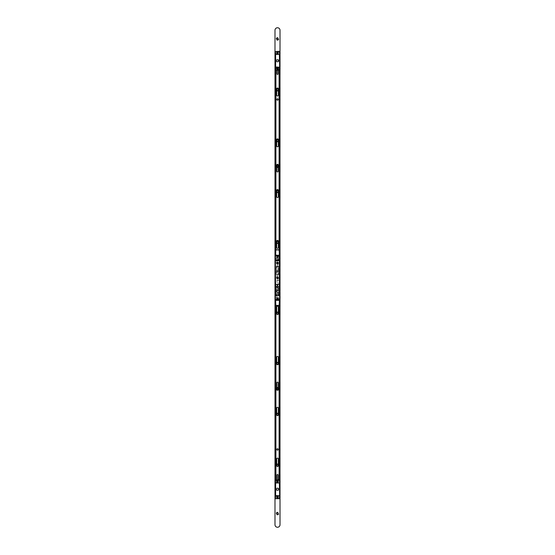 <?xml version="1.0" encoding="UTF-8"?>
<svg xmlns="http://www.w3.org/2000/svg" width="555" height="555" viewBox="0 0 555 555"><rect width="100%" height="100%" fill="white"/><g stroke="black" fill="none" stroke-linecap="round" stroke-linejoin="round"><path stroke-width="0.42" stroke-dasharray="2.77 2.08" d="M277.5 270.868A0.562 0.562 0 0 0 276.938 271.43A0.562 0.562 0 0 0 277.5 271.992A0.562 0.562 0 0 1 276.938 271.43A0.562 0.562 0 0 1 277.5 270.868A0.562 0.562 0 0 1 278.062 271.43A0.562 0.562 0 0 1 277.5 271.992A0.562 0.562 0 0 0 278.062 271.43A0.562 0.562 0 0 0 277.5 270.868M277.986 255.376L277.014 255.376L277.986 255.376L277.986 300.075L277.014 300.075L277.986 300.075M277.014 255.376L277.014 300.075M277.5 298.451A0.562 0.562 0 0 1 278.062 299.013A0.562 0.562 0 0 1 277.5 299.568A0.562 0.562 0 0 1 276.938 299.013A0.562 0.562 0 0 1 277.5 298.451A0.562 0.562 0 0 1 278.062 299.013A0.562 0.562 0 0 1 277.5 299.568A0.562 0.562 0 0 1 276.938 299.013A0.562 0.562 0 0 1 277.5 298.451M277.5 277.167A0.562 0.562 0 0 1 278.062 277.722A0.562 0.562 0 0 1 277.5 278.284A0.562 0.562 0 0 1 276.938 277.722A0.562 0.562 0 0 1 277.5 277.167A0.562 0.562 0 0 1 278.062 277.722A0.562 0.562 0 0 1 277.5 278.284A0.562 0.562 0 0 1 276.938 277.722A0.562 0.562 0 0 1 277.5 277.167M277.5 262.64A0.562 0.562 0 0 1 278.062 263.195A0.562 0.562 0 0 1 277.5 263.757A0.562 0.562 0 0 1 276.938 263.195A0.562 0.562 0 0 1 277.5 262.64A0.562 0.562 0 0 1 278.062 263.195A0.562 0.562 0 0 1 277.5 263.757A0.562 0.562 0 0 1 276.938 263.195A0.562 0.562 0 0 1 277.5 262.64M277.708 285.548L277.708 284.708L277.708 285.548M277.431 285.548L277.431 284.708L277.431 285.548M275.335 285.548L275.335 283.126L275.335 285.548M275.89 285.548L275.89 283.126L275.89 285.548M279.664 285.548L279.664 283.126L279.664 285.548M279.109 285.548L279.109 283.126L279.109 285.548M275.335 260.122L275.335 260.85L275.335 260.122M279.664 259.4L275.335 259.4L279.664 259.4L279.664 260.24M275.335 261.662L275.335 262.57L275.335 261.662M279.664 261.662L279.664 262.57L279.664 261.662M275.335 279.54L275.335 280.587L275.335 279.54M279.664 279.54L279.664 280.587L279.664 279.54M275.335 263.757L275.335 266.858L275.335 263.757M279.664 263.757L279.664 266.858L279.664 261.003L275.335 261.003L275.335 258.165L275.335 261.003L279.664 261.003L279.664 263.757M277.431 286.845L277.431 284.243L277.431 286.845L275.89 286.845L275.89 284.243L275.89 286.845M275.89 284.333L277.431 284.333M275.89 284.243L277.431 284.243M275.89 286.762L277.431 286.762M279.387 300.075L279.387 255.376L275.335 255.654L275.335 299.79L279.387 300.075L275.613 300.075M276.355 295.968L275.821 295.968L275.821 287.025L275.821 295.968L276.57 295.968L276.938 294.851L279.179 294.851L279.179 288.135L276.938 288.135L279.179 288.135L279.165 294.851L276.938 294.851L276.355 295.968L276.355 287.025L275.821 287.025L276.57 287.025L276.938 288.135L276.355 287.025M277.708 286.845L277.708 284.243L277.708 286.845L279.109 286.845L279.109 284.243L279.109 286.845M277.708 284.333L279.109 284.333M277.708 284.243L279.109 284.243M277.708 286.762L279.109 286.762M279.005 292.083L279.005 290.91L278.242 290.91L278.242 289.613L277.417 289.613L277.417 290.91L276.48 290.91L276.48 292.083L277.417 292.083L277.417 293.38L278.242 293.38L278.242 292.083L279.005 292.083L278.242 292.083M279.179 294.851L279.179 288.135M276.119 295.968L276.119 287.025M278.756 292.083L279.005 290.91M278.756 290.91L278.242 290.91M277.847 290.91L277.847 289.613L278.242 289.613M277.847 289.613L277.417 289.613M277.417 290.91L277.021 290.91L277.021 289.613M277.021 290.91L276.48 290.91M278.242 293.38L277.021 293.38L277.021 292.083L276.085 292.083L276.085 290.91M276.085 292.083L276.48 292.083M277.021 292.083L277.417 292.083M277.021 293.38L277.417 293.38M277.847 293.38L277.847 292.083M279.664 258.165L279.664 261.003L279.664 256.743L279.664 258.165L275.335 258.165L275.335 256.743L275.335 258.165L279.664 258.165M276.466 266.185L278.617 266.351L278.617 274.565L278.617 266.351L276.466 266.268L278.631 266.338L278.631 274.579L276.369 274.579L276.466 266.185L278.7 266.351L278.7 274.565L276.369 274.579L276.452 266.254L278.534 266.351L278.534 274.565L276.466 274.565L276.466 266.268L278.548 266.254L278.7 274.565M277.5 497.495A0.416 0.416 0 0 1 277.084 497.079A0.416 0.416 0 0 1 277.5 496.663A0.416 0.416 0 0 1 277.916 497.079A0.416 0.416 0 0 1 277.5 497.495A0.416 0.416 0 0 1 277.084 497.079A0.416 0.416 0 0 1 277.5 496.663A0.416 0.416 0 0 1 277.916 497.079A0.416 0.416 0 0 1 277.5 497.495M277.5 481.851A0.416 0.416 0 0 1 277.084 481.435A0.416 0.416 0 0 1 277.5 481.019A0.416 0.416 0 0 1 277.916 481.435A0.416 0.416 0 0 1 277.5 481.851A0.416 0.416 0 0 1 277.084 481.435A0.416 0.416 0 0 1 277.5 481.019A0.416 0.416 0 0 1 277.916 481.435A0.416 0.416 0 0 1 277.5 481.851M277.056 488.282L277.944 488.282L278.221 490.454L276.806 490.481L276.82 488.039M277.944 488.282L278.215 488.018L278.742 488.677L278.756 489.787L278.77 488.712L278.173 490.53L276.785 490.495L276.23 489.801L276.258 488.677L276.778 490.481L276.23 488.712L276.785 488.018L276.258 488.677M278.194 488.032L278.756 488.664L278.221 488.032L278.742 489.836M276.806 488.032L278.18 488.039M278.235 488.018L276.785 488.018M276.765 490.495L276.244 488.726L276.778 488.06L276.778 490.454L276.244 488.726M279.387 479.825L275.335 480.11L275.613 498.688L279.664 498.404L279.387 479.825M277.5 68.959A0.416 0.416 0 0 1 277.084 68.536A0.416 0.416 0 0 1 277.5 68.119A0.416 0.416 0 0 1 277.916 68.536A0.416 0.416 0 0 1 277.5 68.959A0.416 0.416 0 0 1 277.084 68.536A0.416 0.416 0 0 1 277.5 68.119A0.416 0.416 0 0 1 277.916 68.536A0.416 0.416 0 0 1 277.5 68.959M277.5 53.315A0.416 0.416 0 0 1 277.084 52.891A0.416 0.416 0 0 1 277.5 52.475A0.416 0.416 0 0 1 277.916 52.891A0.416 0.416 0 0 1 277.5 53.315A0.416 0.416 0 0 1 277.084 52.891A0.416 0.416 0 0 1 277.5 52.475A0.416 0.416 0 0 1 277.916 52.891A0.416 0.416 0 0 1 277.5 53.315M278.194 61.938L276.841 61.973L276.841 59.454L276.244 60.183L276.785 61.952L276.23 61.258L276.785 59.482L276.258 60.134M276.82 61.931L276.23 61.258L276.765 59.475L278.173 59.441L278.77 60.169L278.235 61.952L278.742 60.134L278.215 61.952L276.806 61.938M278.18 61.931L277.056 61.695M277.056 59.739L278.215 59.475L278.756 60.12L278.215 61.952M278.235 59.475L276.785 59.482M276.765 61.952L276.244 60.183L276.778 59.517L276.778 61.91L276.244 60.183M278.742 60.134L278.742 61.3M279.387 51.289L275.335 51.566L275.613 70.145L279.664 69.861L279.387 51.289M277.07 388.965A0.43 0.43 0 0 1 277.5 388.535A0.43 0.43 0 0 1 277.93 388.965A0.43 0.43 0 0 1 277.5 389.402A0.43 0.43 0 0 1 277.07 388.965A0.43 0.43 0 0 1 277.5 388.535A0.43 0.43 0 0 1 277.93 388.965A0.43 0.43 0 0 1 277.5 389.402A0.43 0.43 0 0 1 277.07 388.965A0.416 0.416 0 0 0 277.5 389.388A0.416 0.416 0 0 0 277.916 388.965A0.416 0.416 0 0 0 277.5 388.549A0.416 0.416 0 0 0 277.084 388.965A0.416 0.416 0 0 0 277.5 389.388A0.416 0.416 0 0 0 277.916 388.965A0.416 0.416 0 0 0 277.5 388.549A0.416 0.416 0 0 0 277.084 388.965M277.07 166.035A0.43 0.43 0 0 1 277.5 165.598A0.43 0.43 0 0 1 277.93 166.035A0.43 0.43 0 0 1 277.5 166.465A0.43 0.43 0 0 1 277.07 166.035A0.43 0.43 0 0 1 277.5 165.598A0.43 0.43 0 0 1 277.93 166.035A0.43 0.43 0 0 1 277.5 166.465A0.43 0.43 0 0 1 277.07 166.035A0.416 0.416 0 0 0 277.5 166.451A0.416 0.416 0 0 0 277.916 166.035A0.416 0.416 0 0 0 277.5 165.612A0.416 0.416 0 0 0 277.084 166.035A0.416 0.416 0 0 0 277.5 166.451A0.416 0.416 0 0 0 277.916 166.035A0.416 0.416 0 0 0 277.5 165.612A0.416 0.416 0 0 0 277.084 166.035M276.106 313.256A1.394 1.394 0 0 1 277.5 311.861A1.394 1.394 0 0 1 278.894 313.256A1.394 1.394 0 0 1 277.5 314.657A1.394 1.394 0 0 1 276.106 313.256M276.73 313.256A0.77 0.77 0 0 1 277.5 312.493A0.77 0.77 0 0 1 278.27 313.256A0.77 0.77 0 0 1 277.5 314.026A0.77 0.77 0 0 1 276.73 313.256M276.106 363.546A1.394 1.394 0 0 1 277.5 362.144A1.394 1.394 0 0 1 278.894 363.546A1.394 1.394 0 0 1 277.5 364.94A1.394 1.394 0 0 1 276.106 363.546M276.73 363.546A0.77 0.77 0 0 1 277.5 362.776A0.77 0.77 0 0 1 278.27 363.546A0.77 0.77 0 0 1 277.5 364.309A0.77 0.77 0 0 1 276.73 363.546M276.106 414.391A1.394 1.394 0 0 1 277.5 412.989A1.394 1.394 0 0 1 278.894 414.391A1.394 1.394 0 0 1 277.5 415.785A1.394 1.394 0 0 1 276.106 414.391M276.73 414.391A0.77 0.77 0 0 1 277.5 413.621A0.77 0.77 0 0 1 278.27 414.391A0.77 0.77 0 0 1 277.5 415.154A0.77 0.77 0 0 1 276.73 414.391M276.106 465.229A1.394 1.394 0 0 1 277.5 463.834A1.394 1.394 0 0 1 278.894 465.229A1.394 1.394 0 0 1 277.5 466.63A1.394 1.394 0 0 1 276.106 465.229M276.73 465.229A0.77 0.77 0 0 1 277.5 464.466A0.77 0.77 0 0 1 278.27 465.229A0.77 0.77 0 0 1 277.5 465.999A0.77 0.77 0 0 1 276.73 465.229M276.106 513.562A1.394 1.394 0 0 1 277.5 512.168A1.394 1.394 0 0 1 278.894 513.562A1.394 1.394 0 0 1 277.5 514.957A1.394 1.394 0 0 1 276.106 513.562M276.73 513.562A0.77 0.77 0 0 1 277.5 512.792A0.77 0.77 0 0 1 278.27 513.562A0.77 0.77 0 0 1 277.5 514.332A0.77 0.77 0 0 1 276.73 513.562M276.106 258.588A1.394 1.394 0 0 1 277.5 257.187A1.394 1.394 0 0 1 278.894 258.588A1.394 1.394 0 0 1 277.5 259.983A1.394 1.394 0 0 1 276.106 258.588M276.73 258.588A0.77 0.77 0 0 1 277.5 257.818A0.77 0.77 0 0 1 278.27 258.588A0.77 0.77 0 0 1 277.5 259.358A0.77 0.77 0 0 1 276.73 258.588A0.77 0.77 0 0 1 277.5 257.818A0.77 0.77 0 0 1 278.27 258.588A0.77 0.77 0 0 1 277.5 259.358A0.77 0.77 0 0 1 276.73 258.588M276.106 242.299A1.394 1.394 0 0 1 277.5 240.905A1.394 1.394 0 0 1 278.894 242.299A1.394 1.394 0 0 1 277.5 243.7A1.394 1.394 0 0 1 276.106 242.299M276.73 242.299A0.77 0.77 0 0 1 277.5 241.529A0.77 0.77 0 0 1 278.27 242.299A0.77 0.77 0 0 1 277.5 243.069A0.77 0.77 0 0 1 276.73 242.299M276.106 191.454A1.394 1.394 0 0 1 277.5 190.06A1.394 1.394 0 0 1 278.894 191.454A1.394 1.394 0 0 1 277.5 192.856A1.394 1.394 0 0 1 276.106 191.454M276.73 191.454A0.77 0.77 0 0 1 277.5 190.691A0.77 0.77 0 0 1 278.27 191.454A0.77 0.77 0 0 1 277.5 192.224A0.77 0.77 0 0 1 276.73 191.454M276.106 140.609A1.394 1.394 0 0 1 277.5 139.215A1.394 1.394 0 0 1 278.894 140.609A1.394 1.394 0 0 1 277.5 142.011A1.394 1.394 0 0 1 276.106 140.609M276.73 140.609A0.77 0.77 0 0 1 277.5 139.846A0.77 0.77 0 0 1 278.27 140.609A0.77 0.77 0 0 1 277.5 141.379A0.77 0.77 0 0 1 276.73 140.609M276.106 89.771A1.394 1.394 0 0 1 277.5 88.37A1.394 1.394 0 0 1 278.894 89.771A1.394 1.394 0 0 1 277.5 91.166A1.394 1.394 0 0 1 276.106 89.771M276.73 89.771A0.77 0.77 0 0 1 277.5 89.001A0.77 0.77 0 0 1 278.27 89.771A0.77 0.77 0 0 1 277.5 90.534A0.77 0.77 0 0 1 276.73 89.771M276.106 38.926A1.394 1.394 0 0 1 277.5 37.525A1.394 1.394 0 0 1 278.894 38.926A1.394 1.394 0 0 1 277.5 40.321A1.394 1.394 0 0 1 276.106 38.926M276.73 38.926A0.77 0.77 0 0 1 277.5 38.156A0.77 0.77 0 0 1 278.27 38.926A0.77 0.77 0 0 1 277.5 39.689A0.77 0.77 0 0 1 276.73 38.926M276.383 299.013A1.117 1.117 0 0 1 277.5 297.896A1.117 1.117 0 0 1 278.617 299.013A1.117 1.117 0 0 1 277.5 300.13A1.117 1.117 0 0 1 276.383 299.013M276.938 299.013A0.562 0.562 0 0 1 277.5 298.451A0.562 0.562 0 0 1 278.062 299.013A0.562 0.562 0 0 1 277.5 299.568A0.562 0.562 0 0 1 276.938 299.013A0.562 0.562 0 0 1 277.5 298.451A0.562 0.562 0 0 1 278.062 299.013A0.562 0.562 0 0 1 277.5 299.568A0.562 0.562 0 0 1 276.938 299.013A0.562 0.562 0 0 1 277.5 298.451A0.562 0.562 0 0 1 278.062 299.013A0.562 0.562 0 0 1 277.5 299.568A0.562 0.562 0 0 1 276.938 299.013A0.562 0.562 0 0 1 277.5 298.451A0.562 0.562 0 0 1 278.062 299.013A0.562 0.562 0 0 1 277.5 299.568A0.562 0.562 0 0 1 276.938 299.013M276.383 277.722A1.117 1.117 0 0 1 277.5 276.605A1.117 1.117 0 0 1 278.617 277.722A1.117 1.117 0 0 1 277.5 278.839A1.117 1.117 0 0 1 276.383 277.722M276.938 277.722A0.562 0.562 0 0 1 277.5 277.167A0.562 0.562 0 0 1 278.062 277.722A0.562 0.562 0 0 1 277.5 278.284A0.562 0.562 0 0 1 276.938 277.722A0.562 0.562 0 0 1 277.5 277.167A0.562 0.562 0 0 1 278.062 277.722A0.562 0.562 0 0 1 277.5 278.284A0.562 0.562 0 0 1 276.938 277.722A0.562 0.562 0 0 1 277.5 277.167A0.562 0.562 0 0 1 278.062 277.722A0.562 0.562 0 0 1 277.5 278.284A0.562 0.562 0 0 1 276.938 277.722A0.562 0.562 0 0 1 277.5 277.167A0.562 0.562 0 0 1 278.062 277.722A0.562 0.562 0 0 1 277.5 278.284A0.562 0.562 0 0 1 276.938 277.722M276.383 263.195A1.117 1.117 0 0 1 277.5 262.078A1.117 1.117 0 0 1 278.617 263.195A1.117 1.117 0 0 1 277.5 264.312A1.117 1.117 0 0 1 276.383 263.195M276.938 263.195A0.562 0.562 0 0 1 277.5 262.64A0.562 0.562 0 0 1 278.062 263.195A0.562 0.562 0 0 1 277.5 263.757A0.562 0.562 0 0 1 276.938 263.195A0.562 0.562 0 0 1 277.5 262.64A0.562 0.562 0 0 1 278.062 263.195A0.562 0.562 0 0 1 277.5 263.757A0.562 0.562 0 0 1 276.938 263.195A0.562 0.562 0 0 1 277.5 262.64A0.562 0.562 0 0 1 278.062 263.195A0.562 0.562 0 0 1 277.5 263.757A0.562 0.562 0 0 1 276.938 263.195A0.562 0.562 0 0 1 277.5 262.64A0.562 0.562 0 0 1 278.062 263.195A0.562 0.562 0 0 1 277.5 263.757A0.562 0.562 0 0 1 276.938 263.195M276.383 481.435A1.117 1.117 0 0 1 277.5 480.318A1.117 1.117 0 0 1 278.617 481.435A1.117 1.117 0 0 1 277.5 482.552A1.117 1.117 0 0 1 276.383 481.435M276.938 481.435A0.562 0.562 0 0 1 277.5 480.873A0.562 0.562 0 0 1 278.062 481.435A0.562 0.562 0 0 1 277.5 481.997A0.562 0.562 0 0 1 276.938 481.435A0.562 0.562 0 0 1 277.5 480.873A0.562 0.562 0 0 1 278.062 481.435A0.562 0.562 0 0 1 277.5 481.997A0.562 0.562 0 0 1 276.938 481.435A0.562 0.562 0 0 1 277.5 480.873A0.562 0.562 0 0 1 278.062 481.435A0.562 0.562 0 0 1 277.5 481.997A0.562 0.562 0 0 1 276.938 481.435A0.562 0.562 0 0 1 277.5 480.873A0.562 0.562 0 0 1 278.062 481.435A0.562 0.562 0 0 1 277.5 481.997A0.562 0.562 0 0 1 276.938 481.435M276.383 497.079A1.117 1.117 0 0 1 277.5 495.962A1.117 1.117 0 0 1 278.617 497.079A1.117 1.117 0 0 1 277.5 498.196A1.117 1.117 0 0 1 276.383 497.079M276.938 497.079A0.562 0.562 0 0 1 277.5 496.517A0.562 0.562 0 0 1 278.062 497.079A0.562 0.562 0 0 1 277.5 497.641A0.562 0.562 0 0 1 276.938 497.079A0.562 0.562 0 0 1 277.5 496.517A0.562 0.562 0 0 1 278.062 497.079A0.562 0.562 0 0 1 277.5 497.641A0.562 0.562 0 0 1 276.938 497.079A0.562 0.562 0 0 1 277.5 496.517A0.562 0.562 0 0 1 278.062 497.079A0.562 0.562 0 0 1 277.5 497.641A0.562 0.562 0 0 1 276.938 497.079A0.562 0.562 0 0 1 277.5 496.517A0.562 0.562 0 0 1 278.062 497.079A0.562 0.562 0 0 1 277.5 497.641A0.562 0.562 0 0 1 276.938 497.079M276.383 52.891A1.117 1.117 0 0 1 277.5 51.775A1.117 1.117 0 0 1 278.617 52.891A1.117 1.117 0 0 1 277.5 54.008A1.117 1.117 0 0 1 276.383 52.891M276.938 52.891A0.562 0.562 0 0 1 277.5 52.336A0.562 0.562 0 0 1 278.062 52.891A0.562 0.562 0 0 1 277.5 53.453A0.562 0.562 0 0 1 276.938 52.891A0.562 0.562 0 0 1 277.5 52.336A0.562 0.562 0 0 1 278.062 52.891A0.562 0.562 0 0 1 277.5 53.453A0.562 0.562 0 0 1 276.938 52.891A0.562 0.562 0 0 1 277.5 52.336A0.562 0.562 0 0 1 278.062 52.891A0.562 0.562 0 0 1 277.5 53.453A0.562 0.562 0 0 1 276.938 52.891A0.562 0.562 0 0 1 277.5 52.336A0.562 0.562 0 0 1 278.062 52.891A0.562 0.562 0 0 1 277.5 53.453A0.562 0.562 0 0 1 276.938 52.891M276.383 68.536A1.117 1.117 0 0 1 277.5 67.419A1.117 1.117 0 0 1 278.617 68.536A1.117 1.117 0 0 1 277.5 69.653A1.117 1.117 0 0 1 276.383 68.536M276.938 68.536A0.562 0.562 0 0 1 277.5 67.981A0.562 0.562 0 0 1 278.062 68.536A0.562 0.562 0 0 1 277.5 69.097A0.562 0.562 0 0 1 276.938 68.536A0.562 0.562 0 0 1 277.5 67.981A0.562 0.562 0 0 1 278.062 68.536A0.562 0.562 0 0 1 277.5 69.097A0.562 0.562 0 0 1 276.938 68.536A0.562 0.562 0 0 1 277.5 67.981A0.562 0.562 0 0 1 278.062 68.536A0.562 0.562 0 0 1 277.5 69.097A0.562 0.562 0 0 1 276.938 68.536A0.562 0.562 0 0 1 277.5 67.981A0.562 0.562 0 0 1 278.062 68.536A0.562 0.562 0 0 1 277.5 69.097A0.562 0.562 0 0 1 276.938 68.536M280.011 524.739A2.511 2.511 0 0 1 277.5 527.25A2.511 2.511 0 0 1 274.989 524.739L274.989 30.261A2.511 2.511 0 0 1 277.5 27.75A2.511 2.511 0 0 1 280.011 30.261L280.011 524.739M277.986 287.698L278.381 286.997L279.207 287.081L279.207 295.857L277.014 295.239L276.619 295.94L275.877 295.94L275.877 286.997L276.619 286.997L277.014 287.698L279.207 287.081L279.207 295.857L278.381 295.94L277.986 295.239L275.793 295.857L275.793 287.081L277.986 287.698M278.756 488.664L278.215 490.495M277.5 448.738A0.715 0.715 0 0 1 278.215 449.446A0.715 0.715 0 0 1 277.5 450.16A0.715 0.715 0 0 1 276.785 449.446A0.715 0.715 0 0 1 277.5 448.738M277.5 314.095A0.839 0.839 0 0 1 276.661 313.256L276.661 306.971A0.839 0.839 0 0 1 277.5 306.138A0.839 0.839 0 0 1 278.339 306.971L278.339 313.256A0.839 0.839 0 0 1 277.5 314.095M277.5 364.378A0.839 0.839 0 0 1 276.661 363.546L276.661 357.26A0.839 0.839 0 0 1 277.5 356.421A0.839 0.839 0 0 1 278.339 357.26L278.339 363.546A0.839 0.839 0 0 1 277.5 364.378M278.201 387.917L278.201 389.104A0.701 0.701 0 0 1 277.5 389.804A0.701 0.701 0 0 1 276.799 389.104L276.799 387.917M277.5 389.804A0.701 0.701 0 0 1 276.799 389.104L276.799 382.818A0.701 0.701 0 0 1 277.5 382.124A0.701 0.701 0 0 1 278.201 382.818L278.201 389.104A0.701 0.701 0 0 1 277.5 389.804M277.5 415.223A0.839 0.839 0 0 1 276.661 414.391L276.661 408.105A0.839 0.839 0 0 1 277.5 407.266A0.839 0.839 0 0 1 278.339 408.105L278.339 414.391A0.839 0.839 0 0 1 277.5 415.223M277.5 466.068A0.839 0.839 0 0 1 276.661 465.229L276.661 458.943A0.839 0.839 0 0 1 277.5 458.111A0.839 0.839 0 0 1 278.339 458.943L278.339 465.229A0.839 0.839 0 0 1 277.5 466.068M278.09 479.825L278.09 480.692A0.59 0.59 0 0 1 277.5 481.282A0.59 0.59 0 0 1 276.91 480.692L276.91 479.825M277.5 481.282A0.59 0.59 0 0 1 276.91 480.692L276.91 475.108A0.59 0.59 0 0 1 277.5 474.518A0.59 0.59 0 0 1 278.09 475.108L278.09 480.692A0.59 0.59 0 0 1 277.5 481.282M279.109 305.659L279.109 299.152L278.603 298.985L279.109 297.168L278.104 297.362L278.104 299.409A0.604 0.604 0 0 1 277.5 300.012A0.604 0.604 0 0 1 276.896 299.409L276.896 297.362L276.432 297.126L275.89 298.264L275.89 480.519L276.848 481.511L278.097 481.532L279.109 480.47L278.714 479.825M275.89 479.825L275.918 480.581L276.903 481.532L278.152 481.511L279.109 480.47L278.714 479.881L279.109 478.91L279.109 299.152L278.603 298.985L279.109 297.168L278.104 297.362L278.104 299.409A0.604 0.604 0 0 1 277.5 300.012A0.604 0.604 0 0 1 276.896 299.409L276.896 297.362L276.432 297.126L275.89 298.264L275.89 305.659M276.799 387.855A1.311 1.311 0 0 0 276.189 388.965A1.311 1.311 0 0 1 277.5 387.654A1.311 1.311 0 0 1 278.811 388.965A1.311 1.311 0 0 1 277.5 390.276A1.311 1.311 0 0 1 276.189 388.965A1.311 1.311 0 0 0 277.5 390.276A1.311 1.311 0 0 0 278.201 387.855M278.201 387.758A1.394 1.394 0 0 1 278.894 388.965A1.394 1.394 0 0 0 277.5 387.57A1.394 1.394 0 0 0 276.106 388.965A1.394 1.394 0 0 0 277.5 390.359A1.394 1.394 0 0 0 278.894 388.965A1.394 1.394 0 0 1 277.5 390.359A1.394 1.394 0 0 1 276.799 387.758M278.256 388.965A0.756 0.756 0 0 0 277.5 388.209A0.756 0.756 0 0 0 276.744 388.965A0.756 0.756 0 0 1 277.5 388.209A0.756 0.756 0 0 1 278.256 388.965A0.756 0.756 0 0 1 277.5 389.721A0.756 0.756 0 0 1 276.744 388.965A0.756 0.756 0 0 0 277.5 389.721A0.756 0.756 0 0 0 278.256 388.965M276.827 388.965A0.673 0.673 0 0 1 277.5 388.292A0.673 0.673 0 0 1 278.173 388.965A0.673 0.673 0 0 0 277.5 388.292A0.673 0.673 0 0 0 276.827 388.965A0.673 0.673 0 0 0 277.5 389.638A0.673 0.673 0 0 0 278.173 388.965A0.673 0.673 0 0 1 277.5 389.638A0.673 0.673 0 0 1 276.827 388.965A0.645 0.645 0 0 0 277.5 389.61A0.645 0.645 0 0 0 278.145 388.965A0.645 0.645 0 0 0 277.5 388.32A0.645 0.645 0 0 0 276.855 388.965A0.645 0.645 0 0 0 277.5 389.61A0.645 0.645 0 0 0 278.145 388.965A0.645 0.645 0 0 0 277.5 388.32A0.645 0.645 0 0 0 276.855 388.965M278.201 167.145A1.311 1.311 0 0 0 278.811 166.035A1.311 1.311 0 0 1 277.5 167.346A1.311 1.311 0 0 1 276.189 166.035A1.311 1.311 0 0 0 276.799 167.145M276.799 167.242A1.394 1.394 0 0 1 276.106 166.035A1.394 1.394 0 0 0 277.5 167.43A1.394 1.394 0 0 0 278.894 166.035A1.394 1.394 0 0 1 278.201 167.242M278.256 166.035A0.756 0.756 0 0 0 277.5 165.279A0.756 0.756 0 0 0 276.744 166.035A0.756 0.756 0 0 1 277.5 165.279A0.756 0.756 0 0 1 278.256 166.035A0.756 0.756 0 0 1 277.5 166.791A0.756 0.756 0 0 1 276.744 166.035A0.756 0.756 0 0 0 277.5 166.791A0.756 0.756 0 0 0 278.256 166.035M276.827 166.035A0.673 0.673 0 0 1 277.5 165.362A0.673 0.673 0 0 1 278.173 166.035A0.673 0.673 0 0 0 277.5 165.362A0.673 0.673 0 0 0 276.827 166.035A0.673 0.673 0 0 0 277.5 166.708A0.673 0.673 0 0 0 278.173 166.035A0.673 0.673 0 0 1 277.5 166.708A0.673 0.673 0 0 1 276.827 166.035A0.645 0.645 0 0 0 277.5 166.68A0.645 0.645 0 0 0 278.145 166.035A0.645 0.645 0 0 0 277.5 165.39A0.645 0.645 0 0 0 276.855 166.035A0.645 0.645 0 0 0 277.5 166.68A0.645 0.645 0 0 0 278.145 166.035A0.645 0.645 0 0 0 277.5 165.39A0.645 0.645 0 0 0 276.855 166.035M276.806 164.918A1.311 1.311 0 0 0 276.189 166.035A1.311 1.311 0 0 1 277.5 164.724A1.311 1.311 0 0 1 278.811 166.035A1.311 1.311 0 0 0 278.194 164.918M278.18 164.814A1.394 1.394 0 0 1 278.894 166.035A1.394 1.394 0 0 0 277.5 164.641A1.394 1.394 0 0 0 276.106 166.035A1.394 1.394 0 0 1 276.82 164.814M276.661 241.238A0.839 0.839 0 0 1 277.5 240.398A0.839 0.839 0 0 1 278.339 241.238L278.339 247.523A0.839 0.839 0 0 1 277.5 248.362A0.839 0.839 0 0 1 276.661 247.523L276.661 241.238M276.661 190.393A0.839 0.839 0 0 1 277.5 189.553A0.839 0.839 0 0 1 278.339 190.393L278.339 196.678A0.839 0.839 0 0 1 277.5 197.518A0.839 0.839 0 0 1 276.661 196.678L276.661 190.393M276.799 164.974A0.701 0.701 0 0 1 277.5 164.273A0.701 0.701 0 0 1 278.201 164.974L278.201 171.259A0.701 0.701 0 0 1 277.5 171.96A0.701 0.701 0 0 1 276.799 171.259L276.799 167.083M276.661 139.694A0.839 0.839 0 0 1 277.5 138.854A0.839 0.839 0 0 1 278.339 139.694L278.339 145.979A0.839 0.839 0 0 1 277.5 146.811A0.839 0.839 0 0 1 276.661 145.979L276.661 139.694M276.661 88.849A0.839 0.839 0 0 1 277.5 88.009A0.839 0.839 0 0 1 278.339 88.849L278.339 95.134A0.839 0.839 0 0 1 277.5 95.973A0.839 0.839 0 0 1 276.661 95.134L276.661 88.849M277.5 98.776A0.715 0.715 0 0 1 278.215 99.491A0.715 0.715 0 0 1 277.5 100.205A0.715 0.715 0 0 1 276.785 99.491A0.715 0.715 0 0 1 277.5 98.776M276.91 70.145L276.91 67.807A0.59 0.59 0 0 1 277.5 67.224A0.59 0.59 0 0 1 278.09 67.807L278.09 73.815A0.59 0.59 0 0 1 277.5 74.405A0.59 0.59 0 0 1 276.91 73.815L276.91 67.807A0.59 0.59 0 0 1 277.5 67.224A0.59 0.59 0 0 1 278.09 67.807L278.09 70.145M279.109 249.785L279.109 254.87L278.548 255.036L278.548 256.549L279.109 256.715L279.109 257.388L278.159 257.388A0.923 0.923 0 0 0 277.195 257.159L275.995 255.8A0.562 0.562 0 0 1 275.89 255.48L275.89 68.764L277.014 66.975L279.019 66.975L278.548 69.403L279.109 69.569L279.109 254.87L278.548 255.036L278.548 256.549L279.109 256.715L279.109 257.388L278.159 257.388A0.923 0.923 0 0 0 277.195 257.159L275.995 255.8A0.562 0.562 0 0 1 275.89 255.48L275.89 249.785M275.89 70.145L275.939 68.605L277.014 66.975L279.109 67.058L278.548 67.752L278.548 69.403L279.109 69.569L279.109 70.145M278.201 164.988L278.201 167.083M276.244 388.965A1.256 1.256 0 0 0 277.5 390.221A1.256 1.256 0 0 0 278.756 388.965A1.256 1.256 0 0 0 277.5 387.709A1.256 1.256 0 0 0 276.244 388.965M276.244 166.035A1.256 1.256 0 0 0 277.5 167.291A1.256 1.256 0 0 0 278.756 166.035A1.256 1.256 0 0 0 277.5 164.78A1.256 1.256 0 0 0 276.244 166.035M277.666 497.245L277.299 497.204L277.625 497.641M277.944 497.079A0.444 0.444 0 0 1 277.5 497.523A0.444 0.444 0 0 1 277.056 497.079A0.444 0.444 0 0 1 277.5 496.635A0.444 0.444 0 0 1 277.944 497.079M278.548 497.079A1.048 1.048 0 0 1 277.5 498.126A1.048 1.048 0 0 1 276.452 497.079A1.048 1.048 0 0 1 277.5 496.031A1.048 1.048 0 0 1 278.548 497.079A1.048 1.048 0 0 1 277.5 498.126A1.048 1.048 0 0 1 276.452 497.079A1.048 1.048 0 0 1 277.5 496.031A1.048 1.048 0 0 1 278.548 497.079M277.375 497.641L277.333 497.245M277.375 496.517L277.375 496.878L277.625 496.517M277.375 496.878L276.938 496.954L277.375 496.878M276.938 496.954L277.299 497.204L276.938 497.204M277.701 497.204L278.062 497.204L277.701 497.204M278.062 496.954L277.701 496.954L278.062 497.204M277.666 481.601L277.299 481.56L277.625 481.997M277.944 481.435A0.444 0.444 0 0 1 277.5 481.879A0.444 0.444 0 0 1 277.056 481.435A0.444 0.444 0 0 1 277.5 480.991A0.444 0.444 0 0 1 277.944 481.435M278.548 481.435A1.048 1.048 0 0 1 277.5 482.482A1.048 1.048 0 0 1 276.452 481.435A1.048 1.048 0 0 1 277.5 480.387A1.048 1.048 0 0 1 278.548 481.435A1.048 1.048 0 0 1 277.5 482.482A1.048 1.048 0 0 1 276.452 481.435A1.048 1.048 0 0 1 277.5 480.387A1.048 1.048 0 0 1 278.548 481.435M277.375 481.997L277.333 481.601M277.375 480.873L277.375 481.234L277.625 480.873M277.375 481.234L276.938 481.31L277.375 481.234M276.938 481.31L277.299 481.56L276.938 481.56M277.701 481.56L278.062 481.56L277.701 481.56M278.062 481.31L277.701 481.31L278.062 481.56M277.666 299.173L277.299 299.138L277.625 299.568M277.944 299.013A0.444 0.444 0 0 1 277.5 299.457A0.444 0.444 0 0 1 277.056 299.013A0.444 0.444 0 0 1 277.5 298.562A0.444 0.444 0 0 1 277.944 299.013M278.548 299.013A1.048 1.048 0 0 1 277.5 300.061A1.048 1.048 0 0 1 276.452 299.013A1.048 1.048 0 0 1 277.5 297.966A1.048 1.048 0 0 1 278.548 299.013A1.048 1.048 0 0 1 277.5 300.061A1.048 1.048 0 0 1 276.452 299.013A1.048 1.048 0 0 1 277.5 297.966A1.048 1.048 0 0 1 278.548 299.013M277.375 299.568L277.333 299.173M277.375 298.451L277.375 298.812L277.625 298.451M277.375 298.812L276.938 298.888L277.375 298.812M276.938 298.888L277.299 299.138L276.938 299.138M277.701 299.138L278.062 299.138L277.701 299.138M278.062 298.888L277.701 298.888L278.062 299.138M277.666 277.888L277.299 277.847L277.625 278.284M277.944 277.722A0.444 0.444 0 0 1 277.5 278.173A0.444 0.444 0 0 1 277.056 277.722A0.444 0.444 0 0 1 277.5 277.278A0.444 0.444 0 0 1 277.944 277.722M278.548 277.722A1.048 1.048 0 0 1 277.5 278.77A1.048 1.048 0 0 1 276.452 277.722A1.048 1.048 0 0 1 277.5 276.674A1.048 1.048 0 0 1 278.548 277.722A1.048 1.048 0 0 1 277.5 278.77A1.048 1.048 0 0 1 276.452 277.722A1.048 1.048 0 0 1 277.5 276.674A1.048 1.048 0 0 1 278.548 277.722M277.375 278.284L277.333 277.888M277.375 277.167L277.375 277.521L277.625 277.167M277.375 277.521L276.938 277.597L277.375 277.521M276.938 277.597L277.299 277.847L276.938 277.847M277.701 277.847L278.062 277.847L277.701 277.847M278.062 277.597L277.701 277.597L278.062 277.847M277.666 263.361L277.299 263.32L277.625 263.757M277.944 263.195A0.444 0.444 0 0 1 277.5 263.646A0.444 0.444 0 0 1 277.056 263.195A0.444 0.444 0 0 1 277.5 262.751A0.444 0.444 0 0 1 277.944 263.195M278.548 263.195A1.048 1.048 0 0 1 277.5 264.242A1.048 1.048 0 0 1 276.452 263.195A1.048 1.048 0 0 1 277.5 262.147A1.048 1.048 0 0 1 278.548 263.195A1.048 1.048 0 0 1 277.5 264.242A1.048 1.048 0 0 1 276.452 263.195A1.048 1.048 0 0 1 277.5 262.147A1.048 1.048 0 0 1 278.548 263.195M277.375 263.757L277.333 263.361M277.375 262.64L277.375 262.994L277.625 262.64M277.375 262.994L276.938 263.07L277.375 262.994M276.938 263.07L277.299 263.32L276.938 263.32M277.701 263.32L278.062 263.32L277.701 263.32M278.062 263.07L277.701 263.07L278.062 263.32M277.666 68.702L277.299 68.66L277.625 69.097M277.944 68.536A0.444 0.444 0 0 1 277.5 68.986A0.444 0.444 0 0 1 277.056 68.536A0.444 0.444 0 0 1 277.5 68.092A0.444 0.444 0 0 1 277.944 68.536M278.548 68.536A1.048 1.048 0 0 1 277.5 69.583A1.048 1.048 0 0 1 276.452 68.536A1.048 1.048 0 0 1 277.5 67.488A1.048 1.048 0 0 1 278.548 68.536A1.048 1.048 0 0 1 277.5 69.583A1.048 1.048 0 0 1 276.452 68.536A1.048 1.048 0 0 1 277.5 67.488A1.048 1.048 0 0 1 278.548 68.536M277.375 69.097L277.333 68.702M277.375 67.981L277.375 68.334L277.625 67.981M277.375 68.334L276.938 68.411L277.375 68.334M276.938 68.411L277.299 68.66L276.938 68.66M277.701 68.66L278.062 68.66L277.701 68.66M278.062 68.411L277.701 68.411L278.062 68.66M277.666 53.058L277.299 53.016L277.625 53.453M277.944 52.891A0.444 0.444 0 0 1 277.5 53.342A0.444 0.444 0 0 1 277.056 52.891A0.444 0.444 0 0 1 277.5 52.447A0.444 0.444 0 0 1 277.944 52.891M278.548 52.891A1.048 1.048 0 0 1 277.5 53.939A1.048 1.048 0 0 1 276.452 52.891A1.048 1.048 0 0 1 277.5 51.844A1.048 1.048 0 0 1 278.548 52.891A1.048 1.048 0 0 1 277.5 53.939A1.048 1.048 0 0 1 276.452 52.891A1.048 1.048 0 0 1 277.5 51.844A1.048 1.048 0 0 1 278.548 52.891M277.375 53.453L277.333 53.058M277.375 52.336L277.375 52.69L277.625 52.336M277.375 52.69L276.938 52.767L277.375 52.69M276.938 52.767L277.299 53.016L276.938 53.016M277.701 53.016L278.062 53.016L277.701 53.016M278.062 52.767L277.701 52.767L278.062 53.016M277.389 299.527L277.389 299.055L277.389 299.61L276.98 299.402L277.389 299.055L277.098 300.075L277.389 299.055L276.98 299.402L277.389 299.527M277.611 299.055L277.902 300.075L277.611 299.055M275.335 300.075L275.335 299.651L275.752 300.269L276.099 299.429L275.599 300.075L276.106 305.659L275.752 300.269L275.752 305.659L276.106 305.659L275.599 299.513M275.752 300.172L279.248 300.172L279.248 305.659L275.752 305.659L275.752 305.243L279.248 305.243L278.894 305.659L279.248 300.269L279.248 305.243L275.752 305.243L275.752 300.075L279.664 300.075L279.248 300.075L278.894 305.659L279.664 305.659L279.664 299.54M279.664 300.075L279.262 299.513L279.248 300.172M279.082 299.096L279.401 299.513L279.082 299.096M275.335 299.54L275.335 305.659L275.96 305.659M275.655 298.958L276.085 299.388L275.655 298.958M275.342 299.492L275.523 299.041L275.342 299.492M275.752 299.936L275.335 299.651L275.752 299.936M279.248 299.936L279.664 299.651L279.248 299.936M275.335 300.283L279.664 300.283M279.04 305.659L279.262 300.075M277.611 255.917L277.611 256.396L277.611 255.834L278.02 256.042L277.611 256.396L277.902 255.376L277.611 256.396L278.02 256.042L277.611 255.917M277.389 256.396L277.098 255.376L277.389 256.396M279.664 255.376L279.664 255.793L279.248 255.182L278.901 256.015L279.401 255.369L278.894 249.785L279.248 255.182L279.248 249.785L278.894 249.785L279.401 255.931M279.248 255.279L275.738 255.376L276.106 249.785L275.335 249.785L275.523 256.403L275.752 249.785L279.248 249.785L279.248 250.208L275.752 250.208L275.752 249.785L276.106 249.785L275.752 250.208L279.248 250.208L279.248 255.279L275.752 255.279M275.918 256.354L275.599 255.931L275.918 256.354M279.664 255.904L279.664 249.785L279.04 249.785M275.613 255.376L279.387 255.376M279.345 256.493L278.915 256.056L279.345 256.493M279.658 255.959L279.477 256.403L279.658 255.959M275.335 255.793L275.752 255.515L275.335 255.793L275.335 255.376M279.248 255.515L279.664 255.793L279.248 255.515M279.664 255.168L275.335 255.168M277.5 271.901A0.472 0.472 0 0 1 277.028 271.43A0.472 0.472 0 0 1 277.5 270.958A0.472 0.472 0 0 1 277.972 271.43A0.472 0.472 0 0 1 277.5 271.901M276.3 266.351L276.3 274.565M276.466 274.732L278.534 274.732M278.471 290.91L278.471 288.135M278.471 294.851L278.471 292.083M278.367 290.91L278.367 288.135M278.367 294.851L278.367 292.083M277.944 490.231L277.056 490.231M278.756 489.787L278.221 490.454L278.221 488.06L278.756 488.726M277.944 59.739L277.944 61.695M278.756 61.244L278.221 61.91L278.221 59.517L278.756 60.183M277.611 299.402L278.02 299.402L277.611 299.402M279.401 300.075L279.401 299.513M277.389 256.042L276.98 256.042L277.389 256.042M275.96 249.785L275.599 255.931M275.89 287.962L275.335 287.962M275.89 283.168L275.335 283.168M275.89 287.643L275.335 287.643M279.109 287.962L279.664 287.962M279.109 283.168L279.664 283.168M279.109 287.643L279.664 287.643M279.664 260.85L275.335 260.85L279.664 260.85M279.664 262.57L275.335 262.57L279.664 262.57M279.664 286.456L275.335 286.456L279.664 286.456M279.664 280.587L275.335 280.587M279.664 266.858L275.335 266.858M279.664 256.743L275.335 256.743M279.664 278.492L275.335 278.492M279.664 284.639L275.335 284.639L279.664 284.639M279.664 260.753L275.335 260.753L279.664 260.753M279.109 283.452L279.664 283.452M279.109 287.92L279.664 287.92M279.109 283.126L279.664 283.126M275.89 283.452L275.335 283.452M275.89 287.92L275.335 287.92M275.89 283.126L275.335 283.126"/><path stroke-width="0.83" d="M275.335 299.79L279.387 299.991L275.335 299.79L275.335 260.24L279.387 260.045L279.387 255.46L279.664 259.4M275.335 255.654L275.613 295.204L279.387 295.204L279.387 260.24L275.335 260.24L275.335 255.654L279.664 255.654M279.664 260.24L279.664 300.352L275.335 300.352L275.335 295.204L279.664 295.204L279.664 299.79M279.664 480.11L279.664 498.404L275.613 498.688L279.387 498.688L279.664 495.553L279.387 482.961L275.613 482.961L275.613 495.553L279.387 495.747L275.613 495.747L275.335 498.404L275.335 480.11L275.613 482.767L279.664 482.961L279.387 479.825L275.335 480.11L279.664 480.11M279.664 51.566L279.664 69.861L275.613 70.145L279.387 70.145L279.664 67.009L279.387 54.418L275.613 54.418L275.613 67.009L279.387 67.21L275.613 67.21L275.335 69.861L275.335 51.566L275.613 54.223L279.664 54.418L279.387 51.289L275.335 51.566L279.664 51.566M276.73 313.256A0.77 0.77 0 0 1 277.5 312.493A0.77 0.77 0 0 1 278.27 313.256A0.77 0.77 0 0 1 277.5 314.026A0.77 0.77 0 0 1 276.73 313.256M276.73 363.546A0.77 0.77 0 0 1 277.5 362.776A0.77 0.77 0 0 1 278.27 363.546A0.77 0.77 0 0 1 277.5 364.309A0.77 0.77 0 0 1 276.73 363.546M276.73 414.391A0.77 0.77 0 0 1 277.5 413.621A0.77 0.77 0 0 1 278.27 414.391A0.77 0.77 0 0 1 277.5 415.154A0.77 0.77 0 0 1 276.73 414.391M276.73 465.229A0.77 0.77 0 0 1 277.5 464.466A0.77 0.77 0 0 1 278.27 465.229A0.77 0.77 0 0 1 277.5 465.999A0.77 0.77 0 0 1 276.73 465.229M276.73 513.562A0.77 0.77 0 0 1 277.5 512.792A0.77 0.77 0 0 1 278.27 513.562A0.77 0.77 0 0 1 277.5 514.332A0.77 0.77 0 0 1 276.73 513.562M276.73 242.299A0.77 0.77 0 0 1 277.5 241.529A0.77 0.77 0 0 1 278.27 242.299A0.77 0.77 0 0 1 277.5 243.069A0.77 0.77 0 0 1 276.73 242.299M276.73 191.454A0.77 0.77 0 0 1 277.5 190.691A0.77 0.77 0 0 1 278.27 191.454A0.77 0.77 0 0 1 277.5 192.224A0.77 0.77 0 0 1 276.73 191.454M276.73 140.609A0.77 0.77 0 0 1 277.5 139.846A0.77 0.77 0 0 1 278.27 140.609A0.77 0.77 0 0 1 277.5 141.379A0.77 0.77 0 0 1 276.73 140.609M276.73 89.771A0.77 0.77 0 0 1 277.5 89.001A0.77 0.77 0 0 1 278.27 89.771A0.77 0.77 0 0 1 277.5 90.534A0.77 0.77 0 0 1 276.73 89.771M276.73 38.926A0.77 0.77 0 0 1 277.5 38.156A0.77 0.77 0 0 1 278.27 38.926A0.77 0.77 0 0 1 277.5 39.689A0.77 0.77 0 0 1 276.73 38.926M280.011 524.739A2.511 2.511 0 0 1 277.5 527.25A2.511 2.511 0 0 1 274.989 524.739L274.989 30.261A2.511 2.511 0 0 1 277.5 27.75A2.511 2.511 0 0 1 280.011 30.261L280.011 524.739M277.5 448.738A0.715 0.715 0 0 1 278.215 449.446A0.715 0.715 0 0 1 277.5 450.16A0.715 0.715 0 0 1 276.785 449.446A0.715 0.715 0 0 1 277.5 448.738M277.5 314.095A0.839 0.839 0 0 1 276.661 313.256L276.661 306.971A0.839 0.839 0 0 1 277.5 306.138A0.839 0.839 0 0 1 278.339 306.971L278.339 313.256A0.839 0.839 0 0 1 277.5 314.095M277.5 364.378A0.839 0.839 0 0 1 276.661 363.546L276.661 357.26A0.839 0.839 0 0 1 277.5 356.421A0.839 0.839 0 0 1 278.339 357.26L278.339 363.546A0.839 0.839 0 0 1 277.5 364.378M277.5 415.223A0.839 0.839 0 0 1 276.661 414.391L276.661 408.105A0.839 0.839 0 0 1 277.5 407.266A0.839 0.839 0 0 1 278.339 408.105L278.339 414.391A0.839 0.839 0 0 1 277.5 415.223M277.5 466.068A0.839 0.839 0 0 1 276.661 465.229L276.661 458.943A0.839 0.839 0 0 1 277.5 458.111A0.839 0.839 0 0 1 278.339 458.943L278.339 465.229A0.839 0.839 0 0 1 277.5 466.068M278.714 479.825L279.109 478.91L279.109 305.659M275.89 305.659L275.89 479.825M276.799 387.917L276.799 382.818A0.701 0.701 0 0 1 277.5 382.124A0.701 0.701 0 0 1 278.201 382.818L278.201 387.917M276.91 479.825L276.91 475.108A0.59 0.59 0 0 1 277.5 474.518A0.59 0.59 0 0 1 278.09 475.108L278.09 479.825M278.201 387.855A1.311 1.311 0 0 0 276.799 387.855M276.799 387.758A1.394 1.394 0 0 1 278.201 387.758M276.799 167.145A1.311 1.311 0 0 0 278.201 167.145M278.201 167.242A1.394 1.394 0 0 1 276.799 167.242M278.194 164.918A1.311 1.311 0 0 0 276.806 164.918M276.82 164.814A1.394 1.394 0 0 1 278.18 164.814M276.661 241.238A0.839 0.839 0 0 1 277.5 240.398A0.839 0.839 0 0 1 278.339 241.238L278.339 247.523A0.839 0.839 0 0 1 277.5 248.362A0.839 0.839 0 0 1 276.661 247.523L276.661 241.238M276.661 190.393A0.839 0.839 0 0 1 277.5 189.553A0.839 0.839 0 0 1 278.339 190.393L278.339 196.678A0.839 0.839 0 0 1 277.5 197.518A0.839 0.839 0 0 1 276.661 196.678L276.661 190.393M276.799 164.988L276.799 164.974A0.701 0.701 0 0 1 277.5 164.273A0.701 0.701 0 0 1 278.201 164.974L278.201 164.988M276.661 139.694A0.839 0.839 0 0 1 277.5 138.854A0.839 0.839 0 0 1 278.339 139.694L278.339 145.979A0.839 0.839 0 0 1 277.5 146.811A0.839 0.839 0 0 1 276.661 145.979L276.661 139.694M276.661 88.849A0.839 0.839 0 0 1 277.5 88.009A0.839 0.839 0 0 1 278.339 88.849L278.339 95.134A0.839 0.839 0 0 1 277.5 95.973A0.839 0.839 0 0 1 276.661 95.134L276.661 88.849M277.5 98.776A0.715 0.715 0 0 1 278.215 99.491A0.715 0.715 0 0 1 277.5 100.205A0.715 0.715 0 0 1 276.785 99.491A0.715 0.715 0 0 1 277.5 98.776M278.09 70.145L278.09 73.815A0.59 0.59 0 0 1 277.5 74.405A0.59 0.59 0 0 1 276.91 73.815L276.91 70.145M275.89 249.785L275.89 70.145M279.109 70.145L279.109 249.785M278.201 167.083L278.201 171.259A0.701 0.701 0 0 1 277.5 171.96A0.701 0.701 0 0 1 276.799 171.259L276.799 167.083M276.244 388.965A1.256 1.256 0 0 0 277.5 390.221A1.256 1.256 0 0 0 278.756 388.965A1.256 1.256 0 0 0 277.5 387.709A1.256 1.256 0 0 0 276.244 388.965M276.244 166.035A1.256 1.256 0 0 0 277.5 167.291A1.256 1.256 0 0 0 278.756 166.035A1.256 1.256 0 0 0 277.5 164.78A1.256 1.256 0 0 0 276.244 166.035M275.335 300.352L275.335 305.659L279.664 305.659L279.664 300.352M275.335 300.075L275.335 299.54M279.664 300.075L279.664 299.54M279.664 300.283L279.109 300.075M275.89 300.075L279.109 300.283M275.89 300.283L275.335 300.283M279.664 255.092L279.664 249.785L275.335 249.785L275.335 255.092L279.664 255.376L275.613 255.46L275.335 255.092M279.664 255.376L279.664 255.904M275.335 255.793L275.335 255.376M275.335 255.168L275.89 255.376M279.109 255.376L275.89 255.168M279.109 255.168L279.664 255.168"/></g></svg>
